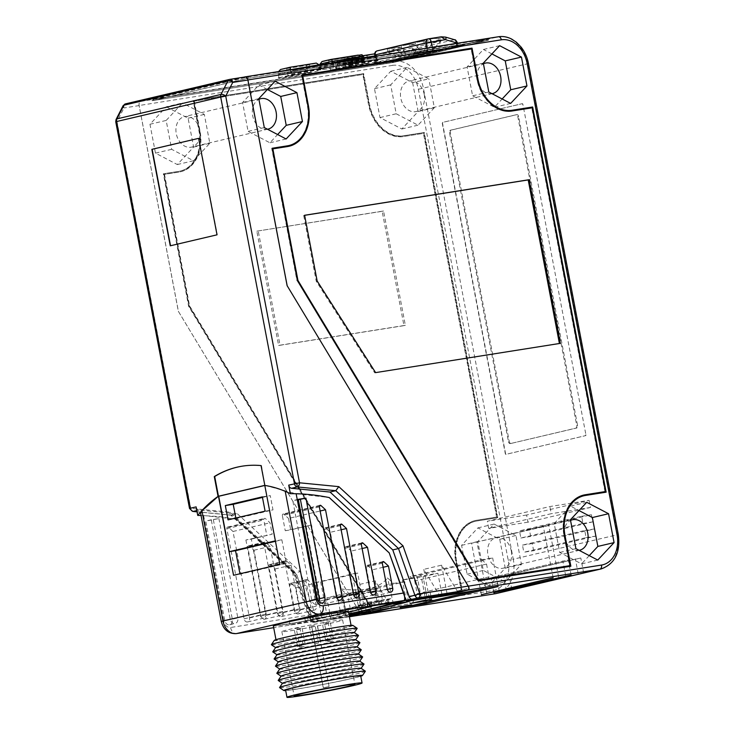 <?xml version="1.0" encoding="UTF-8"?>
<svg xmlns="http://www.w3.org/2000/svg" width="734" height="734" viewBox="0 0 734 734"><rect width="100%" height="100%" fill="white"/><g stroke="black" fill="none" stroke-linecap="round" stroke-linejoin="round"><path stroke-width="0.55" stroke-dasharray="3.67 2.75" d="M275.103 81.217L258.9 85.025L242.578 102.485L248.092 131.368L269.919 142.791L277.626 134.533M267.396 89.475L258.9 85.025M286.122 138.983L269.919 142.791M264.295 127.56L248.092 131.368M258.79 98.677L242.578 102.485M267.515 129.239A15.653 11.845 -103.2 0 1 252.689 115.761A15.653 11.845 -103.2 0 1 258.918 99.356M618.285 534.48L617.45 534.737L527.608 63.794A31.305 23.699 -103.2 0 0 498.313 36.783L394.121 61.261A3.642 2.376 -99 0 0 392.488 65.381A27.663 20.937 -103.2 0 1 418.38 89.254L508.212 560.198A27.663 20.937 -103.2 0 1 492.688 590.631L359.467 611.734L363.807 614.551M243.963 77.134L140.726 101.393A3.642 2.376 -99 0 0 139.093 105.513L178.353 311.326L359.467 611.734M166.279 106.788L188.106 118.211L193.62 147.094L177.298 164.554L155.47 153.131L149.965 124.248L166.279 106.788L182.491 102.98L166.168 120.44L171.683 149.323L193.51 160.746L209.823 143.286L204.318 114.403L182.491 102.98M488.927 585.649L467.099 574.227L461.594 545.344L477.907 527.884L499.735 539.306L505.249 568.18L488.927 585.649L505.139 581.833L483.311 570.419L477.797 541.536L494.12 524.076L515.947 535.49L521.452 564.373L505.139 581.833M412.627 82.648L418.132 111.531L401.819 128.991L379.992 117.578L374.478 88.695L390.8 71.235L412.627 82.648L428.83 78.841L407.003 67.427L390.69 84.887L396.195 113.77L418.022 125.184L434.344 107.724L428.83 78.841M462.035 591.806L369.597 606.449L188.62 306.262L163.352 173.82L178.61 171.398A36.397 27.553 -103.2 0 0 180.225 171.077A36.397 27.553 -103.2 0 0 199.042 131.358L193.18 100.622L363.202 73.703L369.064 104.43A36.397 27.553 -103.2 0 0 403.122 135.845L423.83 132.57L497.313 517.754L476.605 521.03A36.397 27.553 -103.2 0 0 474.981 521.351A36.397 27.553 -103.2 0 0 456.172 561.079L462.035 591.806L462.493 591.696L456.631 560.969A36.397 27.553 -103.2 0 1 477.063 520.92L497.771 517.644L424.298 132.459L403.59 135.735A36.397 27.553 -103.2 0 1 369.523 104.32L363.66 73.593L193.638 100.521L199.501 131.248A36.397 27.553 -103.2 0 1 179.068 171.297L163.81 173.71L189.078 306.161L370.055 606.339L462.493 591.696M579.144 550.335A15.653 11.845 -103.2 0 1 564.318 536.857A15.653 11.845 -103.2 0 1 570.547 520.443M511.341 551.096A15.653 11.845 -103.2 0 1 502.753 568.281A15.653 11.845 -103.2 0 1 487.908 554.812A15.653 11.845 -103.2 0 1 495.634 537.82A15.653 11.845 -103.2 0 1 511.341 551.096M199.712 130.01A15.653 11.845 -103.2 0 1 191.134 147.195A15.653 11.845 -103.2 0 1 176.279 133.716A15.653 11.845 -103.2 0 1 184.014 116.734A15.653 11.845 -103.2 0 1 199.712 130.01M492.028 93.686A15.653 11.845 -103.2 0 1 477.21 80.208A15.653 11.845 -103.2 0 1 483.431 63.794M424.234 94.447A15.653 11.845 -103.2 0 1 415.646 111.632A15.653 11.845 -103.2 0 1 400.801 98.163A15.653 11.845 -103.2 0 1 408.526 81.171A15.653 11.845 -103.2 0 1 424.234 94.447M497.313 517.754L497.771 517.644M423.83 132.57L424.298 132.459M363.202 73.703L363.66 73.593M193.18 100.622L193.638 100.521M163.352 173.82L163.81 173.71M188.62 306.262L189.078 306.161M369.597 606.449L370.055 606.339M560.345 343.356L374.679 372.826L316.226 281.223L303.683 215.475L304.619 215.328M375.606 372.615L374.679 372.826M302.004 75.051L301.536 75.162L307.399 105.889A36.397 27.553 -103.2 0 1 288.48 145.644M302.004 75.088L301.536 75.162M606.137 492.184L605.66 492.257M583.457 495.863A36.397 27.553 -103.2 0 1 584.961 495.569L605.669 492.294M478.421 580.878L570.859 566.235M297.435 280.691L477.953 580.989M271.708 148.36L272.176 148.286L271.708 148.36L296.976 280.801M376.606 63.473L406.581 58.72L458.456 46.481L427.546 51.499L376.606 63.473L376.744 64.179L375.817 64.445L377.193 64.308L406.719 59.436L457.209 47.343L427.683 52.215L376.744 64.179M379.992 117.578L396.195 113.77M401.819 128.991L418.022 125.184M461.594 545.344L477.797 541.536M467.099 574.227L483.311 570.419M499.625 45.664L483.412 49.472L467.099 66.932L472.604 95.815L494.432 107.228L502.148 98.98M491.908 53.912L483.412 49.472M597.751 560.07L581.548 563.886L559.721 552.463L554.207 523.581L570.529 506.121L579.016 510.561M575.924 548.656L559.721 552.463M488.238 38.728L393.305 61.041L393.58 62.463L152.167 100.696L151.892 99.273L246.826 76.96L488.238 38.728L488.505 40.159L393.58 62.463M149.965 124.248L166.168 120.44M155.47 153.131L171.683 149.323M604.99 491.661L531.783 107.907L511.626 111.1A37.131 28.103 -103.2 0 1 476.88 79.052L471.155 49.04L302.215 75.795M418.132 111.531L434.344 107.724M505.249 568.18L521.452 564.373M152.167 100.696L247.101 78.391L488.505 40.159M247.101 78.391L246.826 76.96M177.298 164.554L193.51 160.746M178.353 311.326L359.476 611.651L361.211 613.606L372.945 610.844L357.339 584.97L375.166 580.778L391.552 607.954M244.881 76.997L140.781 101.457A3.642 2.376 -99 0 0 139.148 105.568L178.399 311.317M499.735 539.306L515.947 535.49M477.907 527.884L494.12 524.076M287.104 146.653L272.387 148.984M569.712 565.721L563.987 535.701A37.131 28.103 -103.2 0 1 584.824 494.854M532.251 107.797L531.783 107.907M483.302 63.124L467.099 66.932M193.62 147.094L209.823 143.286M188.106 118.211L204.318 114.403M488.816 92.007L472.604 95.815M317.152 281.012L316.226 281.223M194.317 101.145L200.043 131.157A37.131 28.103 -103.2 0 1 180.858 171.683A37.131 28.103 -103.2 0 1 179.206 172.013L164.489 174.334L189.592 305.904L370.266 605.568L461.814 591.072L456.089 561.06A37.131 28.103 -103.2 0 1 475.274 520.534A37.131 28.103 -103.2 0 1 476.926 520.204L497.092 517.011L423.885 133.258L403.728 136.451A37.131 28.103 -103.2 0 1 368.982 104.402L363.257 74.391L194.317 101.145L362.789 74.501L368.514 104.512A37.131 28.103 -103.2 0 0 403.26 136.561L423.426 133.368L496.634 517.121L476.467 520.314A37.131 28.103 -103.2 0 0 455.63 561.161L461.356 591.182L369.798 605.678L189.124 306.014L164.031 174.444L178.747 172.114A37.131 28.103 -103.2 0 0 199.584 131.267L193.859 101.255M390.8 71.235L407.003 67.427M374.478 88.695L390.69 84.887M570.419 519.773L554.207 523.581M510.644 103.421L494.432 107.228M304.61 215.264L303.683 215.475M589.255 555.629L581.548 563.886M586.732 502.313L570.529 506.121M471.613 48.93L471.155 49.04M350.118 66.822L330.493 69.923L353.357 66.06L350.118 66.822L348.274 57.169L328.658 60.28L331.896 59.518L333.741 69.161M429.307 598.247L423.793 569.355L439.739 595.797M377.019 64.142L427.959 52.169L458.227 47.251L406.443 59.482L376.175 64.399L377.019 64.142L375.248 54.848A3.642 2.752 -103.2 0 1 375.166 54.105M393.305 61.041L151.892 99.273M457.484 592.421L457.227 591.044L441.62 565.162L423.793 569.355M441.62 565.162L447.134 594.063M533.636 550.702L532.278 543.555L594.549 528.92L595.907 536.068L533.636 550.702L523.828 552.252L586.099 537.618L584.741 530.471L522.47 545.105L523.828 552.252M589.108 500.331L590.475 507.478L527.957 522.168L526.599 515.02L589.108 500.331L549.876 506.543L487.358 521.232L488.725 528.379L551.243 513.69L549.876 506.543M529.324 529.315L591.421 514.727L592.788 521.865L530.682 536.462L529.324 529.315L519.516 530.865L520.874 538.013L582.97 523.425L581.612 516.277L519.516 530.865M585.925 434.812A0.725 0.477 -99 0 1 585.604 435.638L506.185 454.3A0.725 0.477 -99 0 1 505.579 453.695L442.529 123.174A0.725 0.477 -99 0 1 442.859 122.349L522.278 103.687A0.725 0.477 81 0 1 522.874 104.292L585.925 434.812L522.874 104.292M394.213 60.95L153.516 99.145L247.982 76.942L487.174 39.086L394.213 60.95L394.461 62.234L153.259 100.485L248.23 78.235L487.413 40.37L394.461 62.234M522.608 104.338A0.725 0.477 81 0 0 522.03 103.733A0.725 0.477 81 0 1 522.03 103.733L442.584 122.395A0.725 0.477 -99 0 0 442.263 123.22L505.313 453.731A0.725 0.477 -99 0 0 505.909 454.346L585.328 435.684A0.725 0.477 -99 0 0 585.659 434.858M511.084 443.419L576.612 428.023A2.184 1.422 -99 0 0 577.594 425.555L518.626 116.477A2.184 1.422 -99 0 0 516.901 114.642A2.184 1.422 -99 0 0 516.828 114.66L451.309 130.056A2.184 1.422 -99 0 0 450.327 132.524L509.286 441.602A2.184 1.422 81 0 0 511.084 443.419L575.795 428.151A2.184 1.422 -99 0 0 576.768 425.683L517.809 116.605A2.184 1.422 -99 0 0 516.011 114.788L450.493 130.184A2.184 1.422 -99 0 0 449.511 132.652L508.469 441.73L509.286 441.602M510.268 443.547A2.184 1.422 81 0 1 510.203 443.565A2.184 1.422 81 0 1 508.469 441.73M363.257 74.391L362.789 74.501M423.885 133.258L423.426 133.368M497.092 517.011L496.634 517.121M461.814 591.072L461.356 591.182M370.266 605.568L369.798 605.678M189.592 305.904L189.124 306.014M164.489 174.334L164.031 174.444M256.817 231.164L382.157 211.319L403.966 325.657L278.626 345.503L256.817 231.164L383.543 210.988L405.351 325.327L280.021 345.182L258.203 230.843M382.157 211.319L383.543 210.988M280.021 345.182L278.626 345.503M403.966 325.657L405.351 325.327M481.761 559.675L486.532 564.079L414.756 580.943L409.985 576.548L420.885 574.823L492.661 557.95L481.761 559.675L409.985 576.548M351.366 61.115A17.836 0.651 -10.8 0 1 373.652 57.582L351.366 61.115C349.558 61.482 348.733 62.84 348.898 65.179L347.778 58.105L338.053 60.39L363.972 56.289A19.295 0.706 -10.8 0 0 373.698 54.004M363.055 57.784L347.944 60.179L335.438 63.115L336.392 68.124C336.236 65.776 337.053 64.418 338.86 64.051L361.146 60.518C362.991 60.316 364.266 61.344 364.981 63.592L364.027 58.592A21.479 0.78 -10.8 0 0 376.533 55.656L377.487 60.656C376.771 58.399 375.487 57.38 373.652 57.582M399.865 58.729L374.01 62.739L426.215 50.389L458.365 45.297L399.865 58.729L400.113 60.014L376.138 63.812L426.463 51.674L459.888 46.205L400.113 60.014M363.972 56.289L364.027 58.592L335.438 63.115L337.897 60.427M437.969 38.755L434.078 38.48L441.042 36.847L444.887 37.113L437.969 38.755L440.749 39.563L431.491 41.746L428.702 40.93L424.068 42.012L426.858 42.829L417.6 45.003L414.811 44.196L410.178 45.279L412.967 46.095L403.709 48.27L400.92 47.453L393.947 49.086L390.103 48.811C388.827 49.444 388.754 50.738 389.892 52.71L376.028 54.665M414.811 44.196L410.921 43.921L401.122 45.471L401.81 49.05L409.985 56.582L412.976 56.114L417.885 46.499L427.142 44.324L422.243 53.94L419.242 54.408L411.068 46.866L401.81 49.05M417.6 45.003L417.885 46.499M361.954 54.711L363.302 60.592A27.663 1.009 -10.8 0 1 360.376 61.28L356.109 62.023A23.295 0.853 -10.8 0 1 331.392 66.858A23.295 0.853 -10.8 0 1 318.327 68.537A23.295 0.853 -10.8 0 1 341.319 63.317A23.295 0.853 -10.8 0 1 364.082 59.83A23.295 0.853 -10.8 0 1 360.743 60.931L363.302 60.592M318.317 68.565L318.565 69.858A23.295 0.853 -10.8 0 0 331.97 68.079A23.295 0.853 -10.8 0 0 356.357 63.307L354.981 63.528A21.479 0.78 -10.8 0 1 349.494 64.693A21.442 0.78 -10.8 0 1 320.382 69.51L320.107 68.079C320.538 66.069 321.088 65.198 321.758 65.445M419.242 54.408L409.985 56.582M404.645 58.069L408.352 57.197L404.645 58.069L403.994 49.765L387.919 52.307L401.645 58.546M320.097 64.996L320.905 69.225A21.479 0.78 -10.8 0 1 333.41 66.28A21.442 0.78 -10.8 0 1 362.513 61.482L362.238 60.041A21.442 0.78 -10.8 0 0 333.163 64.849L333.741 62.84M401.122 45.471L410.389 43.297L411.068 46.866M400.92 47.453L397.03 47.187L387.231 48.738L387.919 52.307L397.177 50.132L405.351 57.674M403.709 48.27L403.994 49.765L413.251 47.591L412.967 46.095M344.145 59.179L367.009 55.307L344.145 59.179L345.604 66.822L368.468 62.959L345.604 66.822M363.761 56.068L365.22 63.72M328.658 60.28L330.493 69.923M336.484 68.62L348.989 65.684A21.479 0.78 -10.8 0 1 378.12 60.849A21.479 0.78 -10.8 0 1 357.164 65.665A21.479 0.78 -10.8 0 1 335.943 68.895L335.842 68.409C336.521 63.335 337.484 65.308 338.145 64.262L338.86 64.051A17.836 0.651 -10.8 0 0 361.146 60.518M278.984 77.731L291.481 74.795A21.479 0.78 -10.8 0 1 320.611 69.959A21.479 0.78 -10.8 0 1 299.656 74.767A21.479 0.78 -10.8 0 1 278.434 78.006M426.858 42.829L427.142 44.324M408.352 57.197L413.251 47.591M387.231 48.738L396.498 46.563L397.177 50.132M396.498 46.563L406.287 45.013L410.178 45.279M427.583 52.453L423.876 53.325L427.583 52.453L424.958 43.609L441.033 41.058L430.574 51.976M412.976 56.114L422.243 53.94M454.796 39.801A3.642 2.184 106.3 0 0 454.062 39.792A3.642 2.752 -103.2 0 1 456.502 42.866L405.563 54.839A3.642 2.752 -103.2 0 0 403.122 51.765L454.062 39.792L445.538 37.104M410.389 43.297L420.187 41.746L424.068 42.012M354.981 63.528L354.027 58.518L351.953 56.637A19.295 0.706 -10.8 0 1 348.485 57.39L349.494 64.693M333.41 66.28L332.777 62.996M334.621 62.408L359.421 58.481L361.697 60.335M361.367 58.463L361.99 61.757A21.479 0.78 -10.8 0 1 359.605 62.436L358.651 57.435L356.586 55.555L359.366 55.114M423.876 53.325L415.701 45.783L415.022 42.205L424.812 40.654L428.702 40.93M397.03 47.187L377.285 50.848A3.642 2.376 -99 0 0 375.652 54.958L377.432 64.253M440.749 39.563L441.033 41.058L431.776 43.233L426.876 52.848M415.022 42.205L424.28 40.031L424.958 43.609L415.701 45.783M424.28 40.031L434.078 38.48M431.491 41.746L431.776 43.233M401.406 60.454L400.516 55.812A3.642 2.184 -73.7 0 1 403.122 51.765L393.947 49.086L389.892 52.71L400.516 55.812L405.563 54.839L406.443 59.482M347.384 58.417L348.843 66.06M367.009 55.307L368.468 62.959M346.916 61.417A19.258 0.706 -10.8 0 1 322.116 65.354L346.916 61.417L349.191 63.271A21.442 0.78 -10.8 0 1 320.107 68.079M530.682 536.462L520.874 538.013M592.788 521.865L582.97 523.425M591.421 514.727L581.612 516.277M532.278 543.555L522.47 545.105M595.907 536.068L586.099 537.618M594.549 528.92L584.741 530.471M590.475 507.478L551.243 513.69M526.599 515.02L487.358 521.232M527.957 522.168L488.725 528.379M440.18 596.531L460.383 593.402M460.365 593.329L481.88 589.108M486.532 564.079L488.972 576.869L482.844 588.888M498.111 586.539L492.661 557.95M426.105 602.21L420.885 574.823M414.756 580.943L417.196 593.733L411.068 605.752M401.14 607.321L411.746 604.752M571.135 574.97L568.272 559.969L491.046 577.695L568.272 559.969M499.285 591.439L496.496 576.832M493.909 592.705L491.046 577.695M565.685 575.841L562.822 560.831M511.818 589.457L509.029 574.85L503.579 575.713L580.805 557.978L509.029 574.85M506.442 590.714L503.579 575.713M578.218 573.85L575.355 558.84M583.668 572.988L580.805 557.978M553.152 577.823L543.334 526.37L548.784 525.507L471.558 543.233L543.334 526.37M558.602 576.961L548.784 525.507M486.752 593.43L477.008 542.371M481.376 594.687L471.558 543.233M457.227 591.044L468.962 588.283M361.825 54.72A26.204 0.954 -10.8 0 1 357.201 55.812L351.953 56.637M358.21 55.105A19.295 0.706 -10.8 0 1 356.586 55.555M331.896 59.518L348.274 57.169M320.657 67.785L322.116 65.354M362.458 56.16A27.663 1.009 -10.8 0 1 359.532 56.848L357.32 55.802L358.44 61.647M303.637 69.629A17.836 0.651 -10.8 0 1 281.361 73.152L303.637 69.629C305.482 69.427 306.757 70.446 307.473 72.703L306.463 65.39A19.295 0.706 -10.8 0 0 316.189 63.106M318.565 69.858A23.295 0.853 -10.8 0 1 341.292 64.656A23.295 0.853 -10.8 0 1 364.33 61.124A23.295 0.853 -10.8 0 1 360.99 62.216L359.605 62.436M351.513 56.408L353.357 66.06M316.143 66.693L293.857 70.216A17.836 0.651 -10.8 0 1 316.143 66.693C317.978 66.482 319.262 67.51 319.978 69.767L319.024 64.757A21.479 0.78 -10.8 0 1 306.518 67.702L277.929 72.226L277.92 71.675M192.785 511.433A3.642 2.303 95.6 0 1 190.776 508.35L230.081 512.194L294.279 571.401L311.097 619.312A3.642 2.376 -99 0 0 313.95 622.368L349.421 616.753L313.317 622.028L296.6 574.621L236.66 519.342L219.622 516.608L201.043 515.488M189.519 508.488L190.776 508.35L117.009 121.642L123.982 107.971A3.642 2.376 81 0 1 125.624 103.852L140.781 101.457M340.805 588.861A85.74 41.765 -153 0 0 387.57 577.869L393.488 583.328L346.714 594.32L340.805 588.861L346.586 614.734L320.602 620.248C316.281 620.845 313.143 619.01 311.198 614.734L296.719 574.676L236.623 519.259L203.052 515.47L201.364 514.818L200.685 513.47M349.017 614.615L313.317 622.028M375.166 580.778L380.68 609.679M361.211 613.606A3.642 2.376 -99 0 0 363.073 614.587M294.279 571.401L293.453 572.511L293.839 573.08L300.16 571.667L316.611 618.542A3.642 2.752 76.8 0 0 319.831 621.001M265.029 485.394L296.141 493.771L329.153 497.514M319.363 506.91L282.37 515.598L285.251 530.728L311.537 524.975L290.701 529.865L288.517 518.433L320.152 511.002M285.251 530.728L290.701 529.865M282.37 515.598A1.459 1.101 -103.2 0 1 284.03 514.295L288.517 518.433M306.087 525.838L320.409 600.871A3.642 2.752 76.8 0 0 323.96 603.981A3.642 2.752 76.8 0 0 325.859 600.008L311.537 524.975M362.11 548.527L351.329 551.069L359.642 594.659L370.45 592.118M359.642 594.659A3.642 2.752 76.8 0 1 357.752 598.632A3.642 2.752 76.8 0 1 354.192 595.522L345.173 548.234A1.459 1.101 -103.2 0 1 346.843 546.931L351.329 551.069M298.27 499.331L292.765 500.625L311.711 599.962A5.092 3.853 76.8 0 0 316.693 604.321A5.092 3.853 76.8 0 0 319.07 602.082M298.353 499.744L292.765 500.625M341.127 529.764L330.346 532.306L342.75 597.329L353.549 594.797M342.75 597.329A3.642 2.752 76.8 0 1 340.851 601.311A3.642 2.752 76.8 0 1 337.301 598.201L324.189 529.471A1.459 1.101 -103.2 0 1 325.859 528.168L330.346 532.306M376.533 591.98A3.642 2.752 76.8 0 1 374.643 595.962A3.642 2.752 76.8 0 1 371.083 592.843L366.156 566.997A1.459 1.101 -103.2 0 1 367.826 565.694L372.312 569.832L376.533 591.98L387.341 589.448M383.093 567.29L372.312 569.832M242.266 466.163L242.679 466.099A173.261 113.036 -99 0 1 261.469 465.521L264.818 485.348M265.231 485.275L218.457 496.248M217.025 234.825L170.26 245.807M198.896 138.304L217.301 234.779M196.106 506.882A3.642 2.752 -103.2 0 0 198.969 510.047L237.421 513.809L231.247 515.195L230.155 514.295L230.081 512.194M237.421 513.809L300.16 571.667M373.065 611.468L372.945 610.844M362.853 613.863L357.339 584.97M349.32 616.239L330.961 619.147L349.109 615.138M330.961 619.147L326.887 597.779L341.705 594.292L362.412 591.017L347.595 594.503L326.887 597.779M345.778 615.661L341.705 594.292M366.486 612.385L362.412 591.017M351.458 614.762L347.595 594.503M421.261 597.926L417.187 576.557L402.37 580.043L423.078 576.759L437.895 573.282L417.187 576.557M441.969 594.65L437.895 573.282M426.94 597.026L423.078 576.759M406.443 601.412L402.37 580.043M411.269 595.678L408.719 596.43L415.783 595.467L430.17 592.338L411.269 595.678M361.541 611.431L357.953 592.659L346.714 594.32M408.535 601.614L404.728 581.677A173.261 6.322 169.2 0 1 357.953 592.659M393.351 603.752L387.57 577.869M346.742 594.439L393.488 583.328M393.516 583.447L404.728 581.677M245.89 539.985L260.203 615.019A3.642 2.752 76.8 0 0 263.855 618.101A3.642 2.752 76.8 0 0 265.653 614.156L251.34 539.123L245.89 539.985L272.176 534.224L270.002 522.791L265.515 518.654A1.459 1.101 -103.2 0 0 263.845 519.956L266.726 535.086M251.34 539.123L272.176 534.224M314.574 620.992L290.049 624.882A105.558 3.853 169.2 0 0 348.558 612.229M336.475 614.551A34.214 1.248 169.2 0 0 332.63 613.486A34.214 1.248 169.2 0 0 285.251 622.661A34.214 1.248 169.2 0 0 277.268 624.964A34.214 1.248 169.2 0 0 298.793 622.093A34.214 1.248 169.2 0 0 336.475 614.551M293.857 70.216C292.049 70.592 291.233 71.95 291.389 74.29L290.508 69.684M310.959 72.06L288.095 75.932L310.959 72.06L309.5 64.418L306.252 65.179L307.711 72.822M280.654 73.363L281.361 73.152C279.553 73.528 278.727 74.886 278.883 77.226L277.929 72.226L285.095 70.547M288.095 75.932L286.636 68.28L289.884 67.519L291.334 75.171M309.5 64.418L289.884 67.519M286.636 68.28L306.252 65.179M211.264 519.782L205.749 521.076L224.696 620.404A5.092 3.853 76.8 0 0 229.678 624.762A5.092 3.853 76.8 0 0 232.329 619.202L237.834 617.9A5.092 3.853 76.8 0 1 235.32 623.432A5.092 3.853 76.8 0 1 230.21 619.111L211.264 519.782L218.888 518.571L205.749 521.076M228.513 527.342A1.459 1.101 -103.2 0 0 226.843 528.645L244.046 618.817A3.642 2.752 76.8 0 0 247.597 621.927A3.642 2.752 76.8 0 0 249.496 617.955L232.999 531.48L228.513 527.342L265.515 518.654M488.972 576.869L417.196 593.733M377.285 602.32A105.558 3.853 169.2 0 1 340.237 611.027L337.649 597.448A105.558 3.853 169.2 0 0 374.698 588.741L380.148 587.879L382.735 601.458L377.285 602.32L374.698 588.741M290.049 624.882L289.251 620.661A105.558 3.853 169.2 0 0 321.171 614.046L326.621 613.184L320.62 581.741A105.558 3.853 169.2 0 0 357.669 573.034L363.66 604.477L358.21 605.339A105.558 3.853 169.2 0 0 367.046 602.385L391.571 598.494A105.558 3.853 169.2 0 1 382.735 601.458M321.171 614.046L315.17 582.603L320.62 581.741M326.621 613.184A105.558 3.853 169.2 0 0 363.66 604.477M289.251 620.661L313.767 616.78A105.558 3.853 169.2 0 0 345.686 610.165L343.099 596.586A105.558 3.853 169.2 0 0 380.148 587.879M340.237 611.027L345.686 610.165M362.587 605.22A105.558 3.853 169.2 0 1 340.365 610.44L331.098 612.615L344.723 609.752A105.558 3.853 169.2 0 0 366.945 604.522L371.854 603.036L359.321 605.734L362.587 605.22L363.137 608.073L359.862 608.596L366.844 607.091M321.703 614.991L329.116 613.248L314.941 615.496L304.757 617.89L321.703 614.991L322.244 617.854L319.474 618.505L318.923 615.643M373.606 602.054L388.387 599.32L367.275 603.201L381.074 601.036L373.606 602.054L374.147 604.908L386.056 602.853L385.506 599.999M213.374 519.865L232.329 619.202M218.888 518.571L237.834 617.9M275.369 540.848L264.809 485.477M233.55 575.273L240.036 574.245L239.945 573.768M275.452 541.307L281.847 539.802L275.58 540.793M281.847 539.802L286.343 563.363L279.856 564.391M286.343 563.363L240.036 574.245M262.469 497.441L270.268 495.606L272.993 509.901L235.944 518.608L235.834 518.03M228.045 519.856L235.944 518.608M262.359 496.863L270.268 495.606M265.093 511.158L272.993 509.901M347.989 609.229L348.54 612.092L331.649 615.477L340.906 613.294A105.558 3.853 169.2 0 0 363.137 608.073M331.098 612.615L331.649 615.477M344.723 609.752L345.264 612.606L348.54 612.092M366.945 604.522L367.495 607.385M345.264 612.606A105.558 3.853 169.2 0 0 361.394 608.89M370.22 604.009L370.762 606.871M371.854 603.036L372.395 605.88M359.321 605.734L359.862 608.596M340.365 610.44L340.906 613.294M337.089 610.954L337.64 613.817M315.17 582.603A105.558 3.853 169.2 0 0 352.219 573.896L357.669 573.034M358.21 605.339L352.219 573.896M367.853 606.596L367.046 602.385M337.649 597.448L343.099 596.586M270.479 564.868A1.459 1.101 -103.2 0 0 268.809 566.18L277.828 613.468A3.642 2.752 76.8 0 0 281.388 616.578A3.642 2.752 76.8 0 0 283.278 612.606L274.966 569.006L270.479 564.868L286.636 561.07L291.123 565.208L299.444 608.807A3.642 2.752 76.8 0 1 297.646 612.752A3.642 2.752 76.8 0 1 293.995 609.67L284.966 562.382A1.459 1.101 -103.2 0 1 286.636 561.07M249.496 546.105A1.459 1.101 -103.2 0 0 247.826 547.417L260.937 616.138A3.642 2.752 76.8 0 0 264.497 619.248A3.642 2.752 76.8 0 0 266.387 615.275L253.982 550.243L249.496 546.105L265.653 542.307L270.14 546.445L282.544 611.477A3.642 2.752 76.8 0 1 280.755 615.431A3.642 2.752 76.8 0 1 277.094 612.339L263.992 543.619A1.459 1.101 -103.2 0 1 265.653 542.307M291.462 583.631A1.459 1.101 -103.2 0 0 289.792 584.943L294.719 610.789A3.642 2.752 76.8 0 0 298.279 613.899A3.642 2.752 76.8 0 0 300.169 609.926L295.949 587.769L291.462 583.631L307.619 579.832L312.106 583.97L316.336 606.128A3.642 2.752 76.8 0 1 314.537 610.082A3.642 2.752 76.8 0 1 310.886 606.99L305.95 581.144A1.459 1.101 -103.2 0 1 307.619 579.832M274.966 569.006L291.123 565.208M253.982 550.243L270.14 546.445M295.949 587.769L312.106 583.97M232.999 531.48L270.002 522.791M285.269 622.735A34.214 1.248 169.2 0 0 277.268 625.084A34.214 1.248 169.2 0 0 299.399 622.056A34.214 1.248 169.2 0 0 336.493 614.615A34.214 1.248 169.2 0 0 332.64 613.56A34.214 1.248 169.2 0 0 285.269 622.735M273.351 625.781A38.223 1.395 169.2 0 0 297.389 622.57A38.223 1.395 169.2 0 0 339.484 614.147A38.223 1.395 169.2 0 0 348.402 611.477M284.994 637.479A38.223 1.395 169.2 0 0 276.057 640.112A38.223 1.395 169.2 0 0 300.775 636.727A38.223 1.395 169.2 0 0 342.209 628.423A38.223 1.395 169.2 0 0 351.146 625.79A38.223 1.395 169.2 0 0 326.456 629.166A38.223 1.395 169.2 0 0 284.994 637.479M352.898 625.396A40.04 1.459 -10.8 0 1 343.576 628.203A40.04 1.459 -10.8 0 1 299.463 637.029A40.04 1.459 -10.8 0 1 274.287 640.397M357.192 628.35A43.682 1.596 -10.8 0 1 346.98 631.341A43.682 1.596 -10.8 0 1 299.628 640.837A43.682 1.596 -10.8 0 1 271.378 644.709M354.293 632.598A40.04 1.459 -10.8 0 1 344.934 635.35A40.04 1.459 -10.8 0 1 301.536 644.048A40.04 1.459 -10.8 0 1 275.635 647.599L275.672 647.645M358.55 635.497A43.682 1.596 -10.8 0 1 348.347 638.488A43.682 1.596 -10.8 0 1 300.995 647.984A43.682 1.596 -10.8 0 1 272.736 651.856M355.641 639.8L355.687 639.736A40.04 1.459 -10.8 0 1 346.301 642.498A40.04 1.459 -10.8 0 1 302.894 651.196A40.04 1.459 -10.8 0 1 276.993 654.746L277.03 654.792M359.917 642.645A43.682 1.596 -10.8 0 1 349.705 645.636A43.682 1.596 -10.8 0 1 303.087 655.003A43.682 1.596 -10.8 0 1 274.14 659.049M357.008 646.948L357.045 646.883A40.04 1.459 -10.8 0 1 347.659 649.645A40.04 1.459 -10.8 0 1 304.261 658.343A40.04 1.459 -10.8 0 1 278.36 661.894M361.284 649.783A43.682 1.596 -10.8 0 1 351.072 652.783A43.682 1.596 -10.8 0 1 303.72 662.279A43.682 1.596 -10.8 0 1 275.47 666.151M358.385 654.04A40.04 1.459 -10.8 0 1 349.026 656.792A40.04 1.459 -10.8 0 1 305.619 665.49A40.04 1.459 -10.8 0 1 279.727 669.041M362.642 656.93A43.682 1.596 -10.8 0 1 352.43 659.93A43.682 1.596 -10.8 0 1 305.087 669.426A43.682 1.596 -10.8 0 1 276.828 673.298M359.752 661.187A40.04 1.459 -10.8 0 1 350.393 663.931A40.04 1.459 -10.8 0 1 306.986 672.638A40.04 1.459 -10.8 0 1 281.085 676.188L281.122 676.234M364.009 664.077A43.682 1.596 -10.8 0 1 353.797 667.078A43.682 1.596 -10.8 0 1 307.179 676.445A43.682 1.596 -10.8 0 1 278.232 680.491M361.11 668.335A40.04 1.459 -10.8 0 1 351.751 671.078A40.04 1.459 -10.8 0 1 308.344 679.785A40.04 1.459 -10.8 0 1 282.452 683.336M365.367 671.225A43.682 1.596 -10.8 0 1 355.155 674.225A43.682 1.596 -10.8 0 1 308.537 683.583A43.682 1.596 -10.8 0 1 279.599 687.639M360.77 676.243A40.04 1.459 -10.8 0 1 353.118 678.225A40.04 1.459 -10.8 0 1 315.427 685.905A40.04 1.459 -10.8 0 1 285.682 690.566M285.618 690.079A38.223 1.395 169.2 0 0 309.656 686.868A38.223 1.395 169.2 0 0 351.751 678.445A38.223 1.395 169.2 0 0 360.669 675.775M317.538 625.946A30.938 1.129 169.2 0 0 335.401 622.157A30.938 1.129 169.2 0 0 342.631 620.028A30.938 1.129 169.2 0 0 322.648 622.762A30.938 1.129 169.2 0 0 289.086 629.488A30.938 1.129 169.2 0 0 281.847 631.616A30.938 1.129 169.2 0 0 311.84 627.047L323.428 687.795A30.938 1.129 169.2 0 0 329.126 686.685L317.538 625.946L311.656 626.992L323.428 687.795M317.372 625.891L329.126 686.685M328.96 686.639L323.244 687.74L311.84 627.047M323.024 623.12L328.07 622.23L323.024 623.12M294.802 628.579L299.839 627.689L294.802 628.579M297.096 629.212L302.133 628.322L297.096 629.212M325.318 623.753L330.355 622.854L325.318 623.753M314.418 625.478L309.381 626.368L314.418 625.478M326.437 640.984L331.474 640.094L326.437 640.984M298.215 646.452L303.252 645.562L298.215 646.452M300.5 647.076L305.546 646.186L300.5 647.076M328.731 641.617L333.768 640.727L328.731 641.617M317.831 643.342L312.785 644.232L317.831 643.342M329.116 613.248L329.658 616.11L315.492 618.349L318.161 618.138L313.528 619.23L312.987 616.367M318.161 618.138L317.611 615.285M313.528 619.23L305.298 620.744L319.474 618.505M305.298 620.744L304.757 617.89M308.078 620.092L307.537 617.239M312.712 619.01L312.17 616.147M315.492 618.349L314.941 615.496M329.658 616.11L326.878 616.762L326.336 613.899M322.244 617.854L326.878 616.762M321.428 617.624L320.886 614.762M316.804 618.716L316.253 615.854M388.387 599.32L388.928 602.183L386.056 602.853M388.928 602.183L371.523 605.183L367.817 606.055L378.744 604.577L381.625 603.899L374.147 604.908M381.625 603.899L381.074 601.036M378.744 604.577L378.203 601.715M367.817 606.055L367.275 603.201M371.523 605.183L370.973 602.33M528.462 63.546L418.38 89.254M392.488 65.381L139.093 105.513M377.056 63.592L377.193 64.308M457.071 46.627L457.209 47.343M457.521 46.756L457.658 47.462M401.039 59.793L401.177 60.509M406.581 58.72L406.719 59.436M427.546 51.499L427.683 52.215M601.265 568.905A31.305 23.699 -103.2 0 0 617.45 534.737L513.259 559.225L423.417 88.282A31.305 23.699 -103.2 0 0 394.121 61.261L140.726 101.393M496.982 593.411A31.305 23.699 -103.2 0 0 513.259 559.225L508.212 560.198M495.459 593.696A3.642 2.376 81 0 1 492.688 590.631M433.097 50.426L433.225 51.141M392.442 62.629L392.204 61.344M153.764 100.43L153.516 99.145M153.599 100.384L153.351 99.099M246.211 78.621L245.973 77.336M248.23 78.235L247.982 76.942M486.917 40.425L486.67 39.141M487.082 40.471L486.835 39.186M576.612 428.023L575.795 428.151M450.327 132.524L449.511 132.652M518.626 116.477L517.809 116.605M577.594 425.555L576.768 425.683M516.828 114.66L516.011 114.788M451.309 130.056L450.493 130.184M348.898 65.179A21.479 0.78 -10.8 0 1 378.038 60.371C375.487 55.885 375.459 58.078 374.202 57.344L351.247 61.133M432.996 51.196L432.243 47.242M427.959 52.169L427.17 48.04M456.979 47.398L456.218 43.444M376.138 63.812L375.891 62.528M362.633 58.261L363.073 60.564M407.673 58.546L407.425 57.261M457.383 47.508L456.502 42.866L457.337 42.609L458.236 47.26M410.921 43.921L406.287 45.013M426.463 51.674L426.215 50.389M375.524 63.638L375.276 62.353M434.023 50.206L433.776 48.921M354.027 58.518A21.479 0.78 -10.8 0 1 348.54 59.693L319.951 64.216M424.812 40.654L420.187 41.746M457.998 46.407L457.75 45.123M321.96 61.583L348.485 57.39M359.532 56.848L360.376 61.28M361.036 56.757A21.479 0.78 -10.8 0 1 358.651 57.435M307.473 72.703A21.479 0.78 -10.8 0 1 278.333 77.52C279.012 72.446 279.975 74.418 280.636 73.363M291.389 74.29A21.479 0.78 -10.8 0 1 320.529 69.473L320.62 69.969M362.66 55.747L347.778 58.105L362.66 55.747M458.612 46.581L458.365 45.297M139.148 105.568L123.982 107.971A3.642 1.771 27 0 1 123.055 105.788M359.476 611.651L316.611 618.542M221.264 621.487L223.787 621.212A7.276 5.514 76.8 0 0 230.595 627.497A7.276 4.753 81 0 0 236.366 633.598M197.042 511.763L231.678 515.158L294.417 573.015L310.877 619.891A3.642 2.752 76.8 0 0 314.097 622.349M115.752 121.789L117.009 121.642A3.642 1.771 27 0 1 116.036 119.55M319.437 505.983L284.03 514.295M325.859 600.008L336.658 597.467M320.409 600.871L336.567 597.072M354.192 595.522L370.349 591.723M361.33 544.435L345.173 548.234M361.403 543.509L346.843 546.931M311.711 599.962L317.226 598.669M340.347 525.672L324.189 529.471M337.301 598.201L353.458 594.402M340.42 524.746L325.859 528.168M371.083 592.843L387.249 589.044M382.313 563.198L366.156 566.997M382.386 562.272L367.826 565.694M198.969 510.047L196.813 510.552M320.602 620.248L273.69 627.68M364.981 63.592A21.479 0.78 -10.8 0 1 335.842 68.409M280.544 69.501L306.463 65.39M224.696 620.404L230.21 619.111M226.843 528.645L263.845 519.956M244.046 618.817L260.203 615.019M203.621 515.507L223.787 621.212M311.198 614.734L230.595 627.497M283.278 612.606L299.444 608.807M268.809 566.18L284.966 562.382M277.828 613.468L293.995 609.67M266.387 615.275L282.544 611.477M260.937 616.138L277.094 612.339M247.826 547.417L263.992 543.619M289.792 584.943L305.95 581.144M300.169 609.926L316.336 606.128M294.719 610.789L310.886 606.99M249.496 617.955L265.653 614.156M579.612 550.234L503.203 568.189M267.993 129.147L191.583 147.103M492.505 93.585L416.095 111.54M375.67 63.748L375.808 64.454M458.594 47.187L458.456 46.481M153.259 100.485L153.011 99.2M487.422 40.37L487.174 39.086M516.901 114.642L516.085 114.77M510.194 443.565L511.02 443.437M260.827 98.668L184.417 116.623M485.339 63.115L408.939 81.07M496.046 537.719L572.456 519.764M337.888 60.427L347.769 58.105M376.166 64.39L374.358 53.949M363.128 58.188L363.569 60.509M374.248 64.014L374.001 62.729M364.092 59.839L364.33 61.124M278.434 78.024L278.333 77.52M459.64 44.921L459.888 46.205M293.435 572.85L309.977 619.982C310.28 621.386 311.62 622.184 313.978 622.368M320.125 505.322L283.122 514.011M323.96 603.981L340.126 600.183M345.925 546.646L362.091 542.848M357.752 598.632L373.909 594.834M316.693 604.321L322.198 603.027M341.108 524.085L324.942 527.884M340.86 601.311L357.018 597.513M374.643 595.962L390.8 592.164M366.908 565.409L383.075 561.611M293.508 572.97L230.54 514.892M231.21 515.195L197.061 511.846M410.067 603.504L408.719 596.43M361.11 58.5L362.238 60.041M378.129 60.867L378.038 60.362M293.738 70.244L316.693 66.455C317.95 67.189 317.978 64.996 320.529 69.473M229.678 624.762L235.192 623.469M227.604 527.058L264.598 518.369M320.253 620.313L273.69 627.689M269.562 564.584L285.728 560.785M281.388 616.578L297.545 612.78M264.497 619.248L280.654 615.459M248.587 545.821L264.745 542.022M290.545 583.346L306.711 579.548M298.279 613.899L314.446 610.101M247.597 621.927L263.763 618.129M281.847 631.616L294.123 695.933M325.758 641.186L322.345 623.322M297.527 646.645L294.123 628.781M299.821 647.278L296.417 629.414M328.052 641.819L324.639 623.946M318.51 643.14L315.106 625.276M330.364 622.863L333.768 640.727M309.381 626.368L312.785 644.232M328.07 622.23L331.474 640.094M302.133 628.322L305.546 646.186M299.848 627.689L303.252 645.562M342.631 620.028L354.907 684.345M430.17 592.338L431.519 599.412"/><path stroke-width="1.1" d="M527.205 63.684A27.663 20.937 -103.2 0 0 501.313 39.81L247.918 79.942L287.178 285.755L468.292 586.163L601.513 565.061A27.663 20.937 -103.2 0 0 617.037 534.627L527.205 63.684L528.462 63.546L618.294 534.49L617.037 534.627M488.816 92.007L483.302 63.124L499.625 45.664L521.452 57.078L526.957 85.961L510.644 103.421L488.816 92.007M275.103 81.217L296.931 92.64L302.445 121.523L286.122 138.983L264.295 127.56L258.79 98.677L275.103 81.217M597.751 560.07L575.924 548.656L570.419 519.773L586.732 502.313L608.559 513.727L614.074 542.61L597.751 560.07M477.889 78.859A36.397 27.553 -103.2 0 0 511.947 110.274L532.655 106.99L606.137 492.184L585.429 495.459A36.397 27.553 -103.2 0 0 564.996 535.508L570.859 566.235L478.421 580.878L297.435 280.691L272.176 148.25L287.434 145.827A36.397 27.553 -103.2 0 0 307.867 105.788L302.004 75.051L472.026 48.132L477.889 78.859L477.421 78.969L471.558 48.233L302.004 75.088M296.931 92.64L280.727 96.448L267.396 89.475M302.445 121.523L286.232 125.33L280.727 96.448M277.626 134.533L286.232 125.33M258.918 99.356A15.653 11.845 -103.2 0 1 260.836 98.668A15.653 11.845 -103.2 0 1 276.122 112.054A15.653 11.845 -103.2 0 1 268.002 129.138A15.653 11.845 -103.2 0 1 267.515 129.239M247.918 79.942A3.642 2.376 -99 0 0 245.028 76.886A3.642 2.376 -99 0 0 244.917 76.914L243.963 77.134M411.756 604.825L391.552 607.954L411.756 604.825L400.177 607.55L426.335 603.403L498.111 586.539L440.216 596.595L467.998 590.063C469.292 589.448 469.393 588.145 468.292 586.163M570.547 520.443A15.653 11.845 -103.2 0 1 572.465 519.764A15.653 11.845 -103.2 0 1 587.75 533.141A15.653 11.845 -103.2 0 1 579.612 550.234A15.653 11.845 -103.2 0 1 579.144 550.335M483.431 63.794A15.653 11.845 -103.2 0 1 485.348 63.115A15.653 11.845 -103.2 0 1 500.643 76.492A15.653 11.845 -103.2 0 1 492.505 93.585A15.653 11.845 -103.2 0 1 492.028 93.686M529.122 179.702L304.61 215.264L317.152 281.012L375.606 372.615L560.345 343.356L529.122 179.702L528.196 179.922L559.4 343.503M472.026 48.132L471.558 48.233M532.655 106.99L511.488 110.384A36.397 27.553 -103.2 0 1 477.421 78.969M605.66 492.257L532.196 107.1M570.391 566.309L564.529 535.618A36.397 27.553 -103.2 0 1 583.457 495.863L583.915 495.753M288.939 145.534L288.48 145.644A36.397 27.553 -103.2 0 1 286.966 145.938L272.176 148.286M478.623 580.108L297.949 280.443L272.855 148.874L272.387 148.984L297.49 280.553L478.164 580.218L570.18 565.611L478.164 580.218M297.949 280.443L297.49 280.553M521.452 57.078L505.24 60.885L491.908 53.912M502.148 98.98L510.754 89.768L505.24 60.885M308.408 105.696L307.941 105.806L302.215 75.795L302.683 75.685L308.408 105.696A37.131 28.103 -103.2 0 1 289.104 146.24A37.131 28.103 -103.2 0 1 287.572 146.543L272.855 148.874M307.941 105.806A37.131 28.103 -103.2 0 1 291.737 145.378M570.18 565.611L564.446 535.591A37.131 28.103 -103.2 0 1 583.75 495.046A37.131 28.103 -103.2 0 1 585.292 494.744L605.449 491.551L532.251 107.797L512.084 110.99A37.131 28.103 -103.2 0 1 477.339 78.942L471.613 48.93L302.683 75.685M329.309 497.661L389.24 552.941A85.74 41.765 -153 0 0 389.213 552.858L405.939 600.265L412.453 599.238A3.642 2.752 76.8 0 1 409.233 596.779L419.83 593.769A3.642 2.376 81 0 1 418.197 597.889L467.393 590.09A3.642 2.376 81 0 0 468.962 588.283L468.2 586.108L287.178 285.755M287.132 285.765L247.881 80.024A3.642 2.376 -99 0 0 245.009 76.969L229.834 79.373A3.642 2.376 81 0 1 232.715 82.428L225.742 96.099L299.509 482.798L288.728 485.119A3.642 2.752 -103.2 0 0 291.591 488.284L330.043 492.046L335.777 490.697L338.814 486.642L299.509 482.798A3.642 2.303 -84.4 0 1 297.325 486.936A3.642 2.752 -103.2 0 1 294.472 483.77L220.705 97.072L225.742 96.099A3.642 1.771 -153 0 0 221.017 94.42A3.642 2.752 76.8 0 0 220.705 97.072L116.605 121.532L190.372 508.24L189.519 508.488L115.752 121.789L116.605 121.532A3.642 2.752 76.8 0 1 116.917 118.88L123.89 105.21L227.99 80.749L221.017 94.42L116.917 118.88A3.642 1.771 27 0 0 116.036 119.55M585.292 494.744L605.449 491.551M304.619 215.328L528.196 179.922M526.957 85.961L510.754 89.768M363.165 614.578L495.569 593.687L601.174 568.923C614.89 563.877 620.597 552.399 618.294 534.49M614.074 542.61L597.861 546.417L589.255 555.629M608.559 513.727L592.356 517.543L597.861 546.417M467.393 590.09L429.307 598.247L440.18 596.531L439.739 595.797M579.016 510.561L592.356 517.543M506.442 590.714L583.668 572.988L506.442 590.714M391.589 608.018L363.807 614.551L495.689 593.659A3.642 2.376 81 0 1 495.56 593.687A3.642 2.376 81 0 1 495.459 593.696M571.135 574.97L493.909 592.705L571.135 574.97M553.152 577.823L481.376 594.687L553.152 577.823M444.887 37.113C446.199 37.03 446.391 37.874 445.455 39.654L456.089 42.755L456.218 43.444M359.366 55.114L361.954 54.711L362.458 56.16M375.166 54.105A3.642 2.752 -103.2 0 1 377.12 50.875A3.642 2.752 -103.2 0 1 377.285 50.848L428.225 38.874L441.042 36.847L445.455 39.654L426.188 42.884L427.17 48.04M332.777 62.996L331.685 59.298A19.295 0.706 -10.8 0 0 321.96 61.583L331.704 59.298L358.33 55.078L361.036 56.757L361.367 58.463M333.741 62.84L351.265 59.316L361.11 58.5M320.097 64.996L319.951 64.216A21.479 0.78 -10.8 0 1 332.456 61.28L361.036 56.757M426.335 603.403L426.105 602.21M481.88 589.108L411.068 605.752L401.14 607.321M495.689 593.659L511.818 589.457M334.621 62.408A19.258 0.706 -10.8 0 1 359.421 58.481M468.2 586.108L419.83 593.769L403.003 545.848L338.814 486.642M391.552 607.954L380.68 609.679L362.853 613.863L373.202 612.22L363.293 614.551L349.421 616.753L363.183 614.578A3.642 2.376 -99 0 0 363.293 614.551M330.043 492.046L392.773 549.904L398.516 548.555L403.003 545.848M409.233 596.779L392.773 549.904M196.813 510.552L193.225 511.396A3.642 2.752 76.8 0 1 190.372 508.24L196.106 506.882L197.74 515.433C203.942 507.864 210.713 501.524 218.062 496.413L214.282 476.577A173.261 113.036 -99 0 1 242.899 466.062A173.261 113.036 -99 0 1 261.047 465.585L264.836 485.422C273.415 486.789 281.92 489.541 290.352 493.67L288.728 485.119M290.352 493.67C303.289 493.606 316.262 494.909 329.272 497.579L389.213 552.858M389.24 552.941L403.728 592.989C404.966 597.43 405.012 599.999 403.865 600.687L386.827 605.449L356.614 612.532M405.939 600.265L393.351 603.752M325.52 509.745L342.016 596.21A3.642 2.752 76.8 0 1 340.218 600.164A3.642 2.752 76.8 0 1 336.567 597.072L319.363 506.91A1.459 1.101 -103.2 0 1 321.033 505.607L325.52 509.745L320.152 511.002M367.486 547.27L375.799 590.861A3.642 2.752 76.8 0 1 374.01 594.815A3.642 2.752 76.8 0 1 370.349 591.723L361.33 544.435A1.459 1.101 -103.2 0 1 363 543.132L367.486 547.27L362.11 548.527M319.07 602.082A5.092 3.853 76.8 0 0 319.336 598.751L324.85 597.458A5.092 3.853 76.8 0 1 322.336 602.99A5.092 3.853 76.8 0 1 317.226 598.669L298.27 499.331L305.904 498.12L298.353 499.744M324.85 597.458L305.904 498.12M346.503 528.508L358.908 593.54A3.642 2.752 76.8 0 1 357.109 597.485A3.642 2.752 76.8 0 1 353.458 594.402L340.347 525.672A1.459 1.101 -103.2 0 1 342.016 524.37L346.503 528.508L341.127 529.764M383.983 561.895L388.469 566.033L392.699 588.182A3.642 2.752 76.8 0 1 390.901 592.136A3.642 2.752 76.8 0 1 387.249 589.044L382.313 563.198A1.459 1.101 -103.2 0 1 383.983 561.895L382.386 562.272M300.389 499.423L319.336 598.751M388.469 566.033L383.093 567.29M264.818 485.348L218.246 496.294L201.951 510.818L222.971 620.992L221.264 621.487C223.531 629.891 228.568 633.928 236.366 633.598L273.69 627.689M214.282 476.577L214.695 476.513A173.261 113.036 -99 0 1 242.477 466.127M218.457 496.248L214.695 476.513M198.63 138.35L217.025 234.825L170.26 245.807L151.855 149.332L198.63 138.35L152.131 149.296L170.527 245.752M197.042 511.763L193.225 511.396A3.642 2.303 95.6 0 1 192.785 511.433M201.043 515.488L197.74 515.433M373.202 612.22L373.065 611.468M393.406 604.009L408.535 601.614A173.261 6.322 169.2 0 1 361.761 612.596L349.017 614.615M349.109 615.138L366.486 612.385L349.32 616.239M406.443 601.412L421.261 597.926L441.969 594.65L427.151 598.127L406.443 601.412M428.968 600.164L431.519 599.43L424.647 600.348L410.077 603.513L428.968 600.164M351.669 615.863L351.458 614.762M427.151 598.127L426.94 597.026M361.761 612.596L361.541 611.431M348.558 612.229A105.558 3.853 169.2 0 0 367.853 606.596L392.369 602.715A105.558 3.853 169.2 0 1 348.87 613.863M321.96 61.583L319.951 64.216M290.508 69.684L319.024 64.757L316.308 63.087L290.26 67.216L280.544 69.501L277.929 72.226M363.055 57.784L376.533 55.656L373.808 53.977M285.095 70.547L290.435 69.29L290.269 67.216L316.189 63.106M290.26 67.216L280.544 69.501M264.809 485.477L218.493 496.331L264.8 485.449L279.856 564.391L233.55 575.273L218.493 496.331M275.369 540.848L229.274 551.674L218.714 496.312M225.32 505.57L262.359 496.863L265.093 511.158L228.045 519.856L225.32 505.57L233.219 504.313L262.469 497.441M200.685 513.47L201.951 510.818M239.945 573.768L235.541 550.683L275.452 541.307M229.274 551.674L235.541 550.683M235.834 518.03L233.219 504.313M361.394 608.89A105.558 3.853 169.2 0 0 367.495 607.385L370.762 606.871L372.395 605.88M366.844 607.091L372.395 605.899M348.402 611.477A38.223 1.395 169.2 0 0 323.208 614.982A38.223 1.395 169.2 0 0 282.269 623.203A38.223 1.395 169.2 0 0 273.351 625.781M271.397 644.645L274.287 640.397A40.04 1.459 -10.8 0 1 283.627 637.699A40.04 1.459 -10.8 0 1 326.355 629.111A40.04 1.459 -10.8 0 1 352.898 625.396L357.146 628.286M271.378 644.7A43.682 1.596 -10.8 0 1 281.59 641.699A43.682 1.596 -10.8 0 1 328.933 632.203A43.682 1.596 -10.8 0 1 357.192 628.341M272.754 651.792L275.654 647.544A40.04 1.459 -10.8 0 1 284.994 644.847A40.04 1.459 -10.8 0 1 328.401 636.139A40.04 1.459 -10.8 0 1 354.293 632.589M272.736 651.847A43.682 1.596 -10.8 0 1 282.948 648.847A43.682 1.596 -10.8 0 1 330.3 639.351A43.682 1.596 -10.8 0 1 358.55 635.488M274.121 658.939L277.012 654.691A40.04 1.459 -10.8 0 1 286.352 651.994A40.04 1.459 -10.8 0 1 329.759 643.287A40.04 1.459 -10.8 0 1 355.66 639.736M274.103 658.994A43.682 1.596 -10.8 0 1 284.315 655.994A43.682 1.596 -10.8 0 1 331.667 646.498A43.682 1.596 -10.8 0 1 359.917 642.626M278.36 661.885A40.04 1.459 -10.8 0 1 287.719 659.132A40.04 1.459 -10.8 0 1 331.126 650.434A40.04 1.459 -10.8 0 1 357.018 646.883M275.461 666.142A43.682 1.596 -10.8 0 1 285.673 663.141A43.682 1.596 -10.8 0 1 333.025 653.645A43.682 1.596 -10.8 0 1 361.275 649.774M276.846 673.234L279.737 668.977A40.04 1.459 -10.8 0 1 289.086 666.279A40.04 1.459 -10.8 0 1 332.484 657.581A40.04 1.459 -10.8 0 1 358.385 654.031M276.828 673.28A43.682 1.596 -10.8 0 1 287.04 670.289A43.682 1.596 -10.8 0 1 334.392 660.793A43.682 1.596 -10.8 0 1 362.642 656.921M281.085 676.179A40.04 1.459 -10.8 0 1 290.444 673.427A40.04 1.459 -10.8 0 1 333.851 664.729A40.04 1.459 -10.8 0 1 359.752 661.178M278.195 680.427A43.682 1.596 -10.8 0 1 288.407 677.436A43.682 1.596 -10.8 0 1 335.75 667.94A43.682 1.596 -10.8 0 1 364.009 664.068M279.571 687.519L282.471 683.271A40.04 1.459 -10.8 0 1 291.811 680.574A40.04 1.459 -10.8 0 1 335.209 671.876A40.04 1.459 -10.8 0 1 361.11 668.325M279.553 687.574A43.682 1.596 -10.8 0 1 289.765 684.583A43.682 1.596 -10.8 0 1 337.117 675.087A43.682 1.596 -10.8 0 1 365.367 671.215M285.682 690.566A40.04 1.459 -10.8 0 1 283.81 690.474A40.04 1.459 -10.8 0 1 293.169 687.721A40.04 1.459 -10.8 0 1 336.686 678.996A40.04 1.459 -10.8 0 1 362.477 675.482A40.04 1.459 -10.8 0 1 360.77 676.243M360.669 675.775A38.223 1.395 169.2 0 0 335.475 679.289A38.223 1.395 169.2 0 0 294.536 687.501A38.223 1.395 169.2 0 0 285.618 690.079M295.903 694.667A38.223 1.395 169.2 0 0 286.966 697.3A38.223 1.395 169.2 0 0 311.684 693.914A38.223 1.395 169.2 0 0 353.118 685.611A38.223 1.395 169.2 0 0 362.055 682.978A38.223 1.395 169.2 0 0 337.365 686.354A38.223 1.395 169.2 0 0 295.903 694.667M301.353 693.804A30.938 1.129 169.2 0 0 294.132 695.887A30.938 1.129 169.2 0 0 313.592 693.291A30.938 1.129 169.2 0 0 347.668 686.474A30.938 1.129 169.2 0 0 354.889 684.308A30.938 1.129 169.2 0 0 334.493 687.152A30.938 1.129 169.2 0 0 301.353 693.804M501.313 39.81A3.642 2.376 -99 0 0 498.441 36.755L245.028 76.886M498.313 36.783L245.147 76.877M467.998 590.063L599.88 569.18A3.642 2.376 -99 0 0 601.513 565.061M511.947 110.274L511.488 110.384M564.996 535.508L564.529 535.618M287.434 145.827L286.966 145.938M599.88 569.18L583.668 572.988M432.243 47.242L431.225 41.902A3.642 2.376 81 0 0 428.344 38.856L428.078 38.902A3.642 2.752 76.8 0 0 426.188 42.884L376.028 54.665M361.954 54.711L362.633 58.261M457.466 43.242L457.346 42.618L456.089 42.755A3.642 2.184 106.3 0 0 454.796 39.801L445.556 37.104L441.162 36.819L428.344 38.856M358.21 55.105L331.75 59.289M373.698 54.004L362.66 55.747L373.817 53.977M247.881 80.024L232.715 82.428A3.642 1.771 -153 0 0 227.99 80.749A3.642 2.752 76.8 0 1 229.568 79.428L125.468 103.889A3.642 2.752 76.8 0 0 123.89 105.21A3.642 1.771 27 0 0 123.055 105.788L125.468 103.889A3.642 2.752 76.8 0 1 125.624 103.852L229.421 79.465M296.224 494.184L316.308 599.476L222.971 620.992A14.561 11.019 76.8 0 0 236.596 633.552L319.85 613.991L403.865 600.687M244.881 76.997L229.724 79.391A3.642 2.752 76.8 0 0 229.568 79.428L229.834 79.373M412.453 599.238L418.197 597.889A3.642 2.752 76.8 0 1 414.976 595.43L398.516 548.555L335.777 490.697L297.325 486.936L291.591 488.284M316.308 599.476A7.276 5.514 76.8 0 0 323.125 605.752L403.728 592.989M321.033 505.607L319.437 505.983M336.658 597.467L342.016 596.21M370.45 592.118L375.799 590.861M363 543.132L361.403 543.509M353.549 594.797L358.908 593.54M342.016 524.37L340.42 524.746M387.341 589.448L392.699 588.182M285.297 491.707L306.225 601.421A14.561 11.019 76.8 0 0 319.85 613.991A7.276 4.753 81 0 0 323.125 605.752M273.69 627.68L236.596 633.552M374.358 53.949L375.542 51.71L376.964 50.921L428.078 38.902M362.568 55.252L363.128 58.188M498.432 36.755C502.983 36.076 507.433 36.884 511.791 39.15L516.442 42.278L521.057 47.031C524.773 51.802 527.241 57.307 528.462 63.546M457.346 42.618C456.062 40.37 455.208 39.434 454.796 39.801M123.055 105.779L116.082 119.449L115.752 121.789M197.061 511.846L192.739 511.424L189.519 508.488M221.264 621.487L200.712 513.763M276.057 640.112L273.332 625.836M357.174 628.405L354.283 632.653M358.513 635.433L354.256 632.543M358.531 635.543L355.641 639.8M359.88 642.58L355.623 639.69M359.899 642.69L357.008 646.948M361.238 649.728L356.99 646.837M361.266 649.838L358.366 654.086M362.605 656.875L358.348 653.985M362.624 656.985L359.733 661.233M363.963 664.022L359.715 661.132M363.991 664.132L361.091 668.38M365.33 671.16L361.073 668.279M365.349 671.28L362.458 675.528M286.966 697.3L285.599 690.134M278.397 661.94L274.14 659.049M348.421 611.514L351.146 625.79M278.379 661.839L275.489 666.087M283.847 690.529L279.599 687.639M281.122 676.234L276.865 673.344M282.489 683.382L278.232 680.491M277.03 654.792L272.782 651.902M279.764 669.087L275.507 666.197M275.672 647.645L271.415 644.764M360.688 675.812L362.055 682.978M281.104 676.124L278.214 680.381"/></g></svg>
